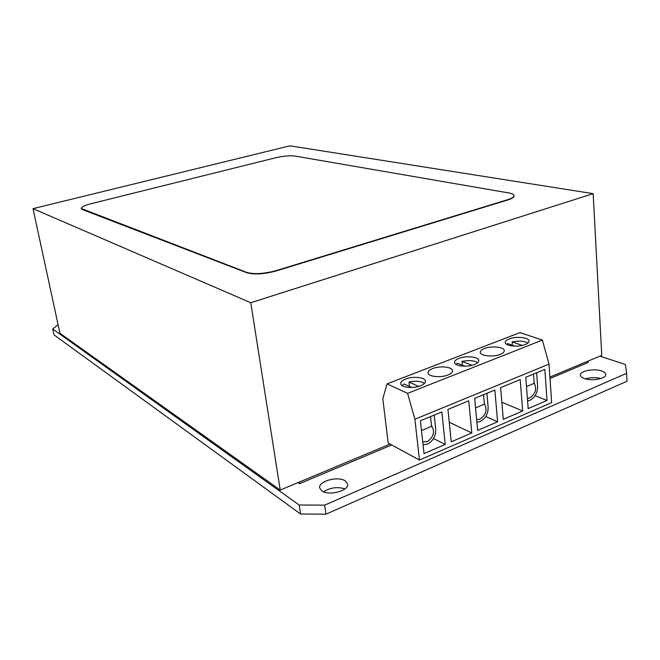 <?xml version="1.0" encoding="UTF-8"?>
<svg xmlns="http://www.w3.org/2000/svg" width="660" height="660" viewBox="0 0 660 660"><rect width="100%" height="100%" fill="white"/><g stroke="black" fill="none" stroke-linecap="round" stroke-linejoin="round"><path stroke-width="0.99" d="M280.228 490.066L59.953 333.275L33 208.651L250.775 302.734L280.228 490.066L390.027 444.064L299.277 482.089L299.516 483.673L297.982 482.633M549.986 378.518L588.283 362.439L588.208 361.036L549.895 377.091L601.755 355.361L593.167 193.652L250.775 302.734M33 208.651L289.946 145.819L593.167 193.652M464.97 366.209L457.396 363.206L455.969 364.361M472.04 365.31L462.041 361.399C468.864 360.03 474.094 360.459 477.724 362.662M462.412 365.195L462.041 361.399M411.757 387.469L404.044 383.98L402.13 385.597M418.688 386.397L408.977 382.066C415.833 380.663 421.014 381.109 424.52 383.394M409.464 386.438L408.977 382.066M515.014 346.145L507.738 343.604L506.731 344.38M522.316 345.419L512.127 341.888C518.875 340.568 524.139 340.956 527.909 343.076M512.391 345.229L512.127 341.888M527.398 398.392L529.815 397.922C535.582 393.797 537.034 388.814 534.163 382.965M422.738 441.919L427.193 441.664C433.76 436.978 435.196 431.632 431.5 425.634M476.635 419.578L480.002 419.158C486.148 414.76 487.591 409.604 484.333 403.673M423.052 444.749L427.457 444.081C433.1 440.987 435.856 436.062 435.724 429.289L434.222 415.09M527.587 400.834L529.988 400.24C535.029 397.444 537.57 392.815 537.611 386.356L536.613 372.784M476.875 422.185L480.216 421.517C485.545 418.588 488.185 413.812 488.144 407.195L486.915 393.319M474.54 364.51C477.419 363.33 478.83 362.002 478.764 360.525C478.772 356.763 465.977 355.459 458.882 358.413C455.936 359.601 454.501 360.946 454.558 362.455C454.484 366.168 467.387 367.537 474.54 364.51M525.302 344.512C527.851 343.472 529.106 342.301 529.064 341.014C529.147 337.392 515.996 336.088 509.14 338.959C506.534 340.007 505.246 341.187 505.288 342.515C505.131 346.079 518.389 347.457 525.302 344.512M500.288 354.37C502.994 353.257 504.322 352.011 504.273 350.633C504.322 346.945 491.345 345.634 484.366 348.546C481.602 349.66 480.241 350.922 480.29 352.333C480.175 355.979 493.259 357.349 500.288 354.37M448.016 374.962C451.077 373.7 452.579 372.281 452.504 370.697C452.463 366.877 439.857 365.574 432.638 368.569C429.511 369.831 427.985 371.275 428.051 372.883C428.026 376.662 440.74 378.031 448.016 374.962M420.684 385.729C423.943 384.384 425.535 382.866 425.452 381.175C425.362 377.281 412.954 375.994 405.611 379.03C402.286 380.383 400.661 381.917 400.744 383.641C400.768 387.486 413.292 388.847 420.684 385.729M494.86 390.035L474.664 398.376L477.642 430.427L497.607 421.806L494.86 390.035M441.853 411.931L420.412 420.791L424.034 453.593L445.211 444.444L441.853 411.931M544.83 369.394L525.781 377.256L528.182 408.598L547.024 400.455L544.83 369.394M382.8 398.673L388.187 443.066L419.463 460.036L414.892 419.24L407.599 393.352L387.098 383.864L382.8 398.673M414.892 419.24L548.996 364.122L551.661 402.6L419.463 460.036M548.996 364.122L542.388 340.073L519.94 332.615L387.098 383.864M542.388 340.073L407.599 393.352M468.748 400.818L447.95 409.414L451.242 441.837L471.801 432.96L468.748 400.818M520.204 379.566L500.602 387.659L503.283 419.356L522.67 410.982L520.204 379.566M485.768 416.518L497.607 421.806M501.831 402.196L522.67 410.982M535.087 395.703L547.024 400.455M433.521 438.537L445.211 444.444M449.254 422.26L471.801 432.96M526.498 386.562L534.188 383.336L533.503 374.072M421.484 430.534L431.574 426.31L430.534 416.608M475.546 407.897L484.374 404.2L483.524 394.721M585.544 378.889C590.601 377.38 595.757 377.248 601.012 378.493M584.257 378.493C581.815 377.586 580.528 376.464 580.387 375.136C579.645 370.936 594.14 368.14 601.738 371.002C604.288 371.902 605.632 373.048 605.781 374.426C606.573 378.642 591.723 381.455 584.257 378.493M323.54 491.807C330.223 487.55 337.375 486.577 344.99 488.887M321.857 490.924L319.671 487.905C318.054 481.231 338.101 475.786 345.271 480.892L347.638 484.052C349.346 490.702 328.812 496.229 321.857 490.924M58.088 324.654L52.726 329.026L54.004 334.884L300.548 514L299.178 505.015L52.726 329.026M299.178 505.015L324.671 505.139L325.966 514.181L300.548 514M325.966 514.181L627 381.257L626.637 373.321L324.671 505.139M626.637 373.321L625.391 364.501L599.923 356.128M391.702 444.972L299.516 483.673M514.049 195.731L514.074 195.871C514.09 197.266 511.962 198.635 507.705 199.988L276.185 270.955C264.049 274.205 254.232 274.791 246.716 272.704L82.236 209.525L81.246 208.477C81.386 206.968 84.752 205.351 91.36 203.626L275.657 157.765C283.33 156.032 289.724 155.455 294.822 156.032L508.951 192.976C512.177 193.553 513.876 194.419 514.049 195.575C514.066 196.969 511.937 198.338 507.68 199.683L276.136 270.616C264 273.867 254.174 274.453 246.659 272.374L81.246 208.477"/></g></svg>
